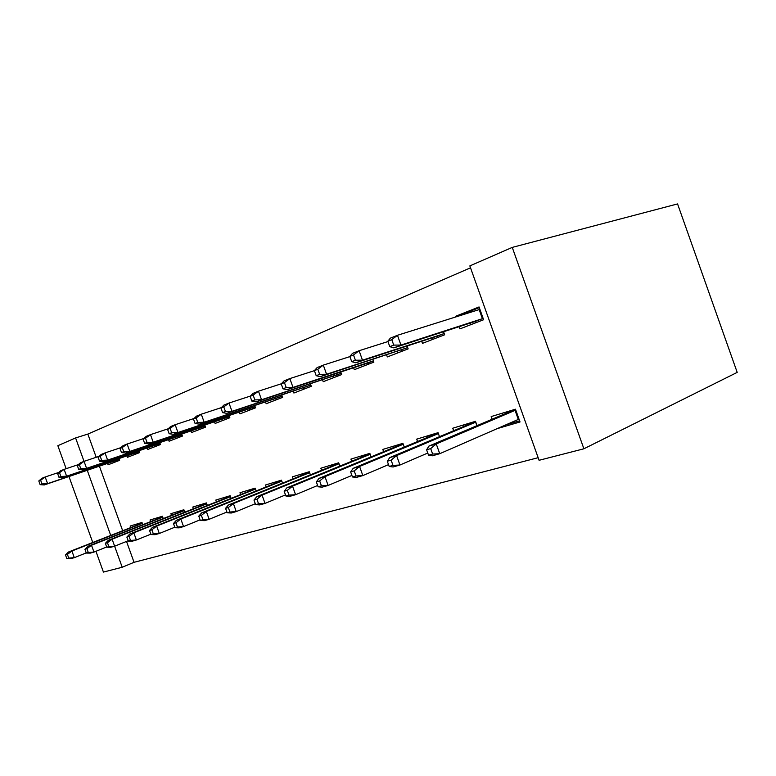 <?xml version="1.0" encoding="UTF-8"?>
<svg xmlns="http://www.w3.org/2000/svg" width="776" height="776" viewBox="0 0 776 776"><rect width="100%" height="100%" fill="white"/><g stroke="black" fill="none" stroke-linecap="round" stroke-linejoin="round"><path stroke-width="1.16" d="M470.518 267.807L87.843 434.075L75.592 437.936L84.041 461.361M469.849 265.906L512.257 247.399L677.564 203.923L737.2 372.383L583.892 448.79L539.077 460.294L469.849 265.906M66.144 468.694L57.851 445.686L75.592 437.936M421.707 341.246L422.464 343.361L444.648 334.795L443.562 331.73M477.046 425.636L475.504 421.32L452.748 428.216L453.65 430.728M353.613 367.737L354.312 369.686L373.877 362.13L372.907 359.404M404.238 447.083L402.899 443.339L382.82 449.42L383.635 451.69M293.241 391.22L293.891 393.025L311.283 386.303L310.41 383.858M339.859 466.114L338.675 462.806L320.827 468.219L321.565 470.295M239.357 412.172L239.959 413.85L255.517 407.846L254.722 405.615M282.512 483.118L281.455 480.16L265.479 485L266.168 486.911M190.954 430.99L191.517 432.562L205.524 427.149L204.786 425.102M231.112 498.386L230.152 495.719L215.776 500.074L216.417 501.849M147.256 447.975L147.779 449.45L160.448 444.561L159.769 442.669M184.775 512.179L183.893 509.745L170.895 513.683L171.486 515.342M107.592 463.388L108.087 464.785L119.611 460.333L118.971 458.577M142.784 524.692L141.979 522.452L130.155 526.041L130.717 527.583M87.843 434.075L96.214 457.297M99.415 466.172L122.676 530.745M126.527 541.425L134.044 562.309L538.146 457.695M163.27 518.581L162.436 516.253L150.04 520.007L150.622 521.608M126.954 455.861L127.468 457.297L139.534 452.631L138.885 450.817M207.357 505.457L206.435 502.906L192.778 507.048L193.389 508.755M168.557 439.691L169.11 441.214L182.418 436.073L181.71 434.114M256.129 490.956L255.12 488.143L239.978 492.731L240.638 494.574M214.525 421.834L215.107 423.454L229.861 417.75L229.095 415.626M310.381 474.854L309.265 471.73L292.387 476.842L293.105 478.831M265.557 401.987L266.178 403.724L282.619 397.37L281.785 395.042M371.093 456.87L369.832 453.359L350.917 459.101L351.693 461.264M322.544 379.823L323.214 381.695L341.653 374.575L340.732 371.995M439.488 436.684L438.062 432.678L416.702 439.148L417.556 441.534M386.603 354.904L387.331 356.931L408.147 348.89L407.119 346.009M497.212 428.624L520.027 421.969L515.477 409.204L491.179 416.566L492.12 419.224M466.425 312.912L455.454 316.356L455.687 316.986M459.14 326.677L459.925 328.888L483.613 319.741L479.064 306.947L455.454 316.356M583.892 448.79L512.257 247.399M134.044 562.309L122.21 567.256L103.431 572.077L95.933 551.29M87.261 470.314L110.735 535.43M114.615 546.197L122.21 567.256M68.977 476.542L92.761 542.482M139.583 523.179L139.874 523.994M65.504 554.947L66.833 558.642L68.744 558.099L67.405 554.394L65.504 554.947L68.472 552.017L71.906 551.008L74.302 557.663L86.243 552.919M67.405 554.394L71.906 551.008L142.299 523.363M142.212 523.102L141.853 522.49M68.472 552.017L141.901 523.199M68.744 558.099L74.302 557.663L70.868 558.642L66.833 558.642M117.273 461.235L116.914 460.216M38.8 480.955L40.139 484.66L41.972 483.933L40.633 480.228L38.8 480.955L41.875 478.317L45.192 476.988L47.598 483.652L44.271 484.951L119.271 459.392M41.972 483.933L47.598 483.652L119.223 459.266M40.633 480.228L45.192 476.988L58.724 472.448M44.271 484.951L40.139 484.66M119.572 460.343L118.961 459.508M159.594 517.107L159.895 517.951M84.933 549.292L86.301 553.075L88.299 552.502L86.931 548.71L84.933 549.292L87.901 546.304L91.5 545.247L93.964 552.075L106.681 546.993M86.931 548.71L91.5 545.247L162.766 517.165M162.669 516.913L162.058 517.107L161.99 516.38M87.901 546.304L162.058 517.107M88.299 552.502L93.964 552.075L90.356 553.104L86.301 553.075M180.575 510.753L180.886 511.627M105.361 543.336L106.758 547.226L108.863 546.624L107.466 542.725L105.361 543.336L108.32 540.309L112.113 539.194L114.635 546.197L128.195 540.756M107.466 542.725L112.113 539.194L184.232 510.666M184.145 510.424L183.184 510.715L183.107 509.977M108.32 540.309L183.184 510.715M108.863 546.624L114.635 546.197L110.832 547.274L106.758 547.226M136.78 453.698L136.401 452.65M57.579 473.447L58.947 477.24L60.877 476.474L59.5 472.671L57.579 473.447L60.654 470.76L64.136 469.364L66.6 476.202L63.108 477.57L139.195 451.671M60.877 476.474L66.6 476.202L139.146 451.545M59.5 472.671L64.136 469.364L78.386 464.601M63.108 477.57L58.947 477.24M139.185 452.767L138.594 451.904M157.218 445.812L156.83 444.726M77.319 465.542L78.716 469.431L80.752 468.626L79.346 464.727L77.319 465.542L80.394 462.826L84.05 461.351L86.582 468.365L82.906 469.8L160.099 443.571M80.752 468.626L86.582 468.365L160.05 443.445M79.346 464.727L84.05 461.351L99.076 456.337M82.906 469.8L78.716 469.431M159.759 444.823L159.167 443.93M202.584 504.07L202.914 504.982M126.866 537.079L128.302 541.066L130.523 540.435L129.078 536.429L126.866 537.079L129.815 533.985L133.802 532.821L136.392 539.999L150.864 534.169M129.078 536.429L133.802 532.821L206.775 503.837M206.688 503.605L205.368 504.002L205.262 503.265M129.815 533.985L205.368 504.002M130.523 540.435L136.392 539.999L132.395 541.144L128.302 541.066M225.709 497.057L226.049 498.008M149.535 530.474L151.01 534.567L153.347 533.898L151.873 529.795L149.535 530.474L152.465 527.331L156.674 526.099L159.332 533.481L174.804 527.214M151.873 529.795L156.674 526.099L230.491 496.65M230.404 496.436L228.687 496.96L228.551 496.204M152.465 527.331L228.687 496.96M153.347 533.898L159.332 533.481L155.113 534.674L151.01 534.567M178.664 437.528L178.267 436.413M98.096 457.219L99.532 461.216L101.675 460.372L100.23 456.366L98.096 457.219L101.171 454.464L105.022 452.912L107.621 460.11L103.751 461.633L182.059 435.064M101.675 460.372L107.621 460.11L182.011 434.948M100.23 456.366L105.022 452.912L120.891 447.636M103.751 461.633L99.532 461.216M181.341 436.49L180.769 435.559M201.197 428.818L200.79 427.673M120.008 448.45L121.483 452.553L123.743 451.661L122.259 447.548L120.008 448.45L123.064 445.657L127.128 444.027L129.796 451.419L125.712 453.019L205.155 426.111M123.743 451.661L129.796 451.419L205.106 426.005M122.259 447.548L127.128 444.027L143.919 438.459M125.712 453.019L121.483 452.553M204.03 427.731L203.467 426.761M250.047 489.685L250.396 490.665M173.465 523.499L174.988 527.719L177.452 527.011L175.939 522.782L173.465 523.499L176.375 520.308L180.818 518.998L183.553 526.584L200.101 519.842M175.939 522.782L180.818 518.998L255.459 489.084M255.382 488.88L253.209 489.54L253.063 488.773M176.375 520.308L253.209 489.54M177.452 527.011L183.553 526.584L179.091 527.855L174.988 527.719M224.904 419.661L224.487 418.477M143.133 439.187L144.646 443.406L147.042 442.465L145.519 438.236L143.133 439.187L146.179 436.364L150.476 434.638L153.202 442.233L148.895 443.92L229.473 416.693M147.042 442.465L153.202 442.233L229.434 416.586M145.519 438.236L150.476 434.638L168.256 428.759M148.895 443.92L144.646 443.406M227.901 418.506L227.358 417.507M275.674 481.915L276.043 482.944M198.772 516.137L200.324 520.473L202.943 519.716L201.382 515.371L198.772 516.137L201.644 512.878L206.348 511.5L209.151 519.299L226.893 512.034M201.382 515.371L206.348 511.5L281.795 481.11M281.727 480.916L279.059 481.721L278.885 480.936M201.644 512.878L279.059 481.721M202.943 519.716L209.151 519.299L204.437 520.648L200.324 520.473M249.882 410.019L249.445 408.787M167.587 429.4L169.149 433.735L171.671 432.746L170.109 428.391L167.587 429.4L170.604 426.538L175.153 424.714L177.956 432.523L173.397 434.317L255.12 406.75M171.671 432.746L177.956 432.523L255.091 406.653M170.109 428.391L175.153 424.714L194.029 418.497M173.397 434.317L169.149 433.735M253.054 408.797L252.53 407.759M302.708 473.719L303.096 474.786M225.564 508.328L227.164 512.79L229.939 512.005L228.328 507.523L225.564 508.328L228.396 505.021L233.382 503.556L236.263 511.588L255.304 503.74M228.328 507.523L233.382 503.556L309.605 472.671M309.537 472.506L306.326 473.476L306.122 472.681M228.396 505.021L306.326 473.476M229.939 512.005L236.263 511.588L231.267 513.014L227.164 512.79M276.227 399.844L275.771 398.573M193.486 419.03L195.086 423.502L197.764 422.445L196.153 417.963L193.486 419.03L196.464 416.14L201.285 414.2L204.175 422.251L199.345 424.142L282.212 396.255M197.764 422.445L204.175 422.251L282.183 396.167M196.153 417.963L201.285 414.2L221.364 407.623M199.345 424.142L195.086 423.502M279.593 398.544L279.088 397.467M331.265 465.057L331.672 466.182M253.985 500.054L255.634 504.652L258.573 503.808L256.924 499.201L253.985 500.054L256.769 496.679L262.055 495.127L265.023 503.411L285.49 494.913M256.924 499.201L262.055 495.127L339.015 463.757M338.957 463.611L335.145 464.766L334.902 463.951M256.769 496.679L335.145 464.766M258.573 503.808L265.023 503.411L259.717 504.914L255.634 504.652M304.056 389.096L303.591 387.777M220.947 408.03L222.605 412.638L225.447 411.513L223.789 406.896L220.947 408.03L223.895 405.101L229.007 403.045L231.985 411.338L226.854 413.356L310.866 385.148M225.447 411.513L231.985 411.338L310.837 385.071M223.789 406.896L229.007 403.045L250.415 396.07M226.854 413.356L222.605 412.638M307.626 387.719L307.15 386.584M361.48 455.89L361.907 457.074M284.181 491.266L285.888 496L289.011 495.107L287.304 490.354L284.181 491.266L286.897 487.823L292.523 486.174L295.588 494.71L317.626 485.495M287.304 490.354L292.523 486.174L370.171 454.3M370.133 454.183L365.641 455.541L365.37 454.717M286.897 487.823L365.641 455.541M289.011 495.107L295.588 494.71L289.943 496.32L285.888 496M333.505 377.718L333.02 376.35M250.144 396.352L251.851 401.095L254.868 399.902L253.16 395.139L250.144 396.352L253.034 393.384L258.476 391.191L261.541 399.747L256.08 401.89L341.227 373.382M254.868 399.902L261.541 399.747L341.207 373.324M253.16 395.139L258.476 391.191L281.339 383.78M256.08 401.89L251.851 401.095M337.298 376.253L336.852 375.08M393.5 446.19L393.946 447.432M397.942 445.783L397.642 444.929L397.972 445.764L403.21 444.182M316.336 481.896L318.092 486.795L321.429 485.834L319.663 480.926L316.336 481.896L318.975 478.404L324.969 476.639L328.132 485.456L351.897 475.426M319.663 480.926L324.969 476.639L403.229 444.26M318.975 478.404L397.972 445.764M321.429 485.834L328.132 485.456L322.118 487.163L318.092 486.795M364.72 365.661L364.206 364.245M281.222 383.907L282.978 388.805L286.208 387.534L284.443 382.616L281.222 383.907L284.045 380.909L289.846 378.581L293.008 387.408L287.198 389.688L368.348 362.877L368.755 364.109L368.309 362.887M368.348 362.877L373.44 360.898M286.208 387.534L293.008 387.408L373.431 360.859M284.443 382.616L289.846 378.581L314.396 370.666M287.198 389.688L282.978 388.805M427.489 435.879L427.964 437.198M432.203 435.433L431.892 434.55M350.636 471.905L352.45 476.968L356.009 475.95L354.195 470.877L350.636 471.905L353.187 468.345L359.579 466.463L362.848 475.581L388.524 464.63M354.195 470.877L359.579 466.463L438.382 433.59M438.372 433.551L432.31 435.385L431.941 434.531M353.187 468.345L432.31 435.385M356.009 475.95L362.848 475.581L356.426 477.405L352.45 476.968M397.845 352.867L397.322 351.382M402.133 351.218L401.687 349.947M314.387 370.627L316.201 375.7L319.644 374.342L317.82 369.25L314.387 370.627L317.122 367.601L323.311 365.118L326.58 374.245L320.372 376.68L407.691 347.629M319.644 374.342L326.58 374.245L407.691 347.609M317.82 369.25L323.311 365.118L349.898 356.611M320.372 376.68L316.201 375.7M402.162 351.208L401.793 349.918M463.641 424.918L464.145 426.315M468.655 424.414L468.326 423.502M387.311 461.225L389.183 466.463L392.995 465.377L391.114 460.12L387.311 461.225L389.736 457.607L396.594 455.59L399.96 465.018L427.77 453.038M476.881 425.704L475.659 422.28L468.84 424.346L468.423 423.473M391.114 460.12L396.594 455.59L475.785 422.105M389.736 457.607L468.84 424.346M392.995 465.377L399.96 465.018L393.092 466.977L389.183 466.463M433.086 339.257L432.533 337.705M437.654 337.492L437.179 336.183M349.84 356.436L351.712 361.674L355.398 360.219L353.516 354.962L349.84 356.436L352.479 353.381L359.104 350.723L362.479 360.171L355.835 362.77L437.373 336.124L444.017 333.544L443.387 331.788M355.398 360.219L362.479 360.171L444.231 333.602M353.516 354.962L359.104 350.723L387.951 341.566M355.835 362.77L351.712 361.674M437.703 337.482L437.373 336.124M502.169 413.239L502.702 414.724M506.243 424.676L511.277 423.269L511.035 422.59M519.619 420.825L511.277 423.269L511.151 422.542M507.504 412.686L507.165 411.726M426.606 449.789L428.546 455.211L432.639 454.038L430.69 448.596L426.606 449.789L428.905 446.093L436.248 443.94L439.74 453.708L518.29 419.428L515.06 410.368L507.776 412.57L507.3 411.678M430.69 448.596L436.248 443.94L515.06 410.368L515.613 409.582M428.905 446.093L507.776 412.57M432.639 454.038L439.74 453.708L432.368 455.803L428.546 455.211M519.212 419.68L518.29 419.428M470.644 324.756L470.062 323.126M466.648 313.533L466.366 312.767L479.296 307.626M475.513 322.874L475.028 321.516M471.624 311.971L471.226 310.837L471.818 311.913M387.835 341.227L389.775 346.659L393.733 345.097L391.783 339.645L387.835 341.227L390.347 338.152L397.457 335.29L400.95 345.077L393.82 347.871L475.31 321.429L482.4 318.674L479.17 309.595L479.723 308.809M393.733 345.097L400.95 345.077L482.4 318.674L483.322 318.926M391.783 339.645L397.457 335.29L479.17 309.595M393.82 347.871L389.775 346.659M475.581 322.845L475.31 321.429"/></g></svg>
